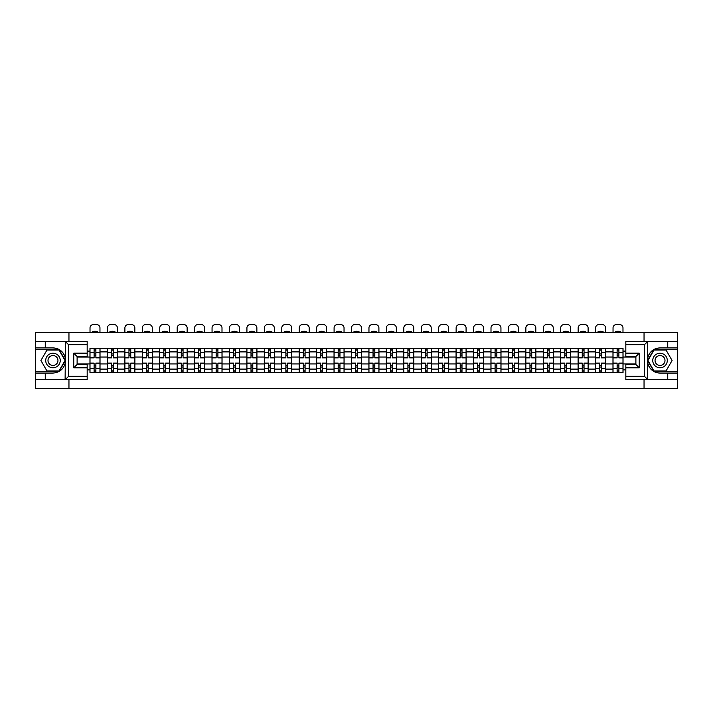 <?xml version="1.0" encoding="UTF-8"?>
<svg xmlns="http://www.w3.org/2000/svg" width="713" height="713" viewBox="0 0 713 713"><rect width="100%" height="100%" fill="white"/><g stroke="black" fill="none" stroke-linecap="round" stroke-linejoin="round"><path stroke-width="1.07" d="M87.173 344.682L68.564 344.682L65.106 341.331L87.173 341.331L87.173 356.527L77.111 356.527L77.111 364.459L87.173 364.459L87.173 379.664L65.106 379.664L65.311 358.06C63.573 351.785 59.464 348.407 52.976 347.926A12.576 12.576 0 0 1 65.311 362.926C63.573 369.2 59.464 372.578 52.976 373.068L35.65 373.068L35.65 388.433L677.35 388.433L677.35 349.709L653.803 349.709L647.573 360.493L653.803 371.277L677.35 371.277M660.024 347.926C653.536 348.407 649.427 351.785 647.689 358.06L647.689 362.926C649.427 369.2 653.536 372.578 660.024 373.068A12.576 12.576 0 0 1 647.457 360.493A12.576 12.576 0 0 1 660.024 347.926L677.35 347.926L677.35 332.552L35.65 332.552L35.65 371.277L59.197 371.277L65.427 360.493L59.197 349.709L35.65 349.709M107.396 372.507L107.396 351.892L100.025 351.892L100.025 372.507M100.025 351.892L100.025 348.479M107.396 351.892L107.396 348.479M117.458 348.479L117.458 372.507M124.828 372.507L124.828 348.479M134.891 348.479L134.891 372.507M142.261 372.507L142.261 348.479M152.324 348.479L152.324 372.507M159.694 372.507L159.694 348.479M169.756 348.479L169.756 372.507M177.136 372.507L177.136 348.479M187.189 348.479L187.189 372.507M194.569 372.507L194.569 348.479M204.622 348.479L204.622 372.507M212.002 372.507L212.002 348.479M222.055 348.479L222.055 372.507M229.434 372.507L229.434 348.479M239.488 348.479L239.488 372.507M246.867 372.507L246.867 348.479M256.93 348.479L256.93 372.507M264.3 372.507L264.3 348.479M274.362 348.479L274.362 372.507M281.733 372.507L281.733 348.479M291.795 348.479L291.795 372.507M299.166 372.507L299.166 348.479M309.228 348.479L309.228 372.507M316.608 372.507L316.608 348.479M326.661 348.479L326.661 372.507M334.041 372.507L334.041 348.479M344.094 348.479L344.094 372.507M351.473 372.507L351.473 348.479M361.527 348.479L361.527 372.507M368.906 372.507L368.906 348.479M378.959 348.479L378.959 372.507M386.339 372.507L386.339 348.479M396.392 348.479L396.392 372.507M403.772 372.507L403.772 348.479M413.834 348.479L413.834 372.507M421.205 372.507L421.205 348.479M431.267 348.479L431.267 372.507M438.638 372.507L438.638 348.479M448.7 348.479L448.7 372.507M456.07 372.507L456.07 348.479M466.133 348.479L466.133 372.507M473.512 372.507L473.512 348.479M483.566 348.479L483.566 372.507M490.945 372.507L490.945 348.479M500.998 348.479L500.998 372.507M508.378 372.507L508.378 348.479M518.431 348.479L518.431 372.507M525.811 372.507L525.811 348.479M535.864 348.479L535.864 372.507M543.244 372.507L543.244 348.479M553.306 348.479L553.306 372.507M560.676 372.507L560.676 348.479M570.739 348.479L570.739 372.507M578.109 372.507L578.109 348.479M588.172 348.479L588.172 372.507M595.542 372.507L595.542 348.479M605.604 348.479L605.604 372.507M612.975 372.507L612.975 348.479M612.975 363.96L605.604 363.96M595.542 363.96L588.172 363.96M578.109 363.96L570.739 363.96M560.676 363.96L553.306 363.96M543.244 363.96L535.864 363.96M525.811 363.96L518.431 363.96M508.378 363.96L500.998 363.96M490.945 363.96L483.566 363.96M473.512 363.96L466.133 363.96M456.07 363.96L448.7 363.96M438.638 363.96L431.267 363.96M421.205 363.96L413.834 363.96M403.772 363.96L396.392 363.96M386.339 363.96L378.959 363.96M368.906 363.96L361.527 363.96M351.473 363.96L344.094 363.96M334.041 363.96L326.661 363.96M316.608 363.96L309.228 363.96M299.166 363.96L291.795 363.96M281.733 363.96L274.362 363.96M264.3 363.96L256.93 363.96M246.867 363.96L239.488 363.96M229.434 363.96L222.055 363.96M212.002 363.96L204.622 363.96M194.569 363.96L187.189 363.96M177.136 363.96L169.756 363.96M159.694 363.96L152.324 363.96M142.261 363.96L134.891 363.96M124.828 363.96L117.458 363.96M107.396 363.96L100.025 363.96M612.975 357.035L605.604 357.035M595.542 357.035L588.172 357.035M578.109 357.035L570.739 357.035M560.676 357.035L553.306 357.035M543.244 357.035L535.864 357.035M525.811 357.035L518.431 357.035M508.378 357.035L500.998 357.035M490.945 357.035L483.566 357.035M473.512 357.035L466.133 357.035M456.07 357.035L448.7 357.035M438.638 357.035L431.267 357.035M421.205 357.035L413.834 357.035M403.772 357.035L396.392 357.035M386.339 357.035L378.959 357.035M368.906 357.035L361.527 357.035M351.473 357.035L344.094 357.035M334.041 357.035L326.661 357.035M316.608 357.035L309.228 357.035M299.166 357.035L291.795 357.035M281.733 357.035L274.362 357.035M264.3 357.035L256.93 357.035M246.867 357.035L239.488 357.035M229.434 357.035L222.055 357.035M212.002 357.035L204.622 357.035M194.569 357.035L187.189 357.035M177.136 357.035L169.756 357.035M159.694 357.035L152.324 357.035M142.261 357.035L134.891 357.035M124.828 357.035L117.458 357.035M107.396 357.035L100.025 357.035M77.111 363.96L89.963 363.96L89.963 357.035L77.111 357.035M87.173 351.108L89.963 351.108L89.963 357.035M623.037 357.035L623.037 363.96L635.889 363.96L635.889 357.035L623.037 357.035L623.037 348.479L89.963 348.479L89.963 351.108M623.037 351.108L625.827 351.108M625.827 369.887L623.037 369.887L623.037 363.96M89.963 363.96L89.963 372.507L623.037 372.507L623.037 369.887M89.963 369.887L87.173 369.887M644.044 388.433L644.044 379.664M644.044 341.331L644.044 332.552M68.956 388.433L68.956 379.664M68.956 341.331L68.956 332.552M95.89 370.831L94.098 370.831M94.098 350.154L95.89 350.154M113.322 370.831L111.531 370.831M111.531 350.154L113.322 350.154M130.755 370.831L128.964 370.831M128.964 350.154L130.755 350.154M148.188 370.831L146.397 370.831M146.397 350.154L148.188 350.154M165.621 370.831L163.83 370.831M163.83 350.154L165.621 350.154M183.054 370.831L181.271 370.831M181.271 350.154L183.054 350.154M200.487 370.831L198.704 370.831M198.704 350.154L200.487 350.154M217.92 370.831L216.137 370.831M216.137 350.154L217.92 350.154M235.361 370.831L233.57 370.831M233.57 350.154L235.361 350.154M252.794 370.831L251.003 370.831M251.003 350.154L252.794 350.154M270.227 370.831L268.436 370.831M268.436 350.154L270.227 350.154M287.66 370.831L285.868 370.831M285.868 350.154L287.66 350.154M305.093 370.831L303.301 370.831M303.301 350.154L305.093 350.154M322.526 370.831L320.734 370.831M320.734 350.154L322.526 350.154M339.958 370.831L338.176 370.831M338.176 350.154L339.958 350.154M357.391 370.831L355.609 370.831M355.609 350.154L357.391 350.154M374.824 370.831L373.042 370.831M373.042 350.154L374.824 350.154M392.266 370.831L390.474 370.831M390.474 350.154L392.266 350.154M409.699 370.831L407.907 370.831M407.907 350.154L409.699 350.154M427.132 370.831L425.34 370.831M425.34 350.154L427.132 350.154M444.564 370.831L442.773 370.831M442.773 350.154L444.564 350.154M461.997 370.831L460.206 370.831M460.206 350.154L461.997 350.154M479.43 370.831L477.639 370.831M477.639 350.154L479.43 350.154M496.863 370.831L495.08 370.831M495.08 350.154L496.863 350.154M514.296 370.831L512.513 370.831M512.513 350.154L514.296 350.154M531.729 370.831L529.946 370.831M529.946 350.154L531.729 350.154M549.17 370.831L547.379 370.831M547.379 350.154L549.17 350.154M566.603 370.831L564.812 370.831M564.812 350.154L566.603 350.154M584.036 370.831L582.245 370.831M582.245 350.154L584.036 350.154M601.469 370.831L599.678 370.831M599.678 350.154L601.469 350.154M618.902 370.831L617.11 370.831M617.11 350.154L618.902 350.154M99.963 372.507L99.963 357.873L95.89 357.873L95.89 348.479M94.098 348.479L94.098 357.873L90.016 357.873L90.016 348.479M99.963 357.873L99.963 348.479M90.016 372.507L90.016 363.122L94.098 363.122L94.098 372.507M95.89 372.507L95.89 363.122L99.963 363.122M94.098 355.413L95.89 355.413M90.016 363.122L90.016 357.873M95.89 365.582L94.098 365.582M95.89 371.054L94.098 371.054M94.098 367.035L95.89 367.035M95.89 353.96L94.098 353.96M94.098 349.931L95.89 349.931M99.963 332.552L99.963 327.918A3.351 3.351 0 0 0 96.612 324.567L93.367 324.567A3.351 3.351 0 0 0 90.016 327.918L90.016 332.552M92.423 332.552L92.423 331.768A6.925 6.925 0 0 1 97.565 331.768L97.565 332.552M45.258 373.068L45.258 379.664L35.65 379.664M65.106 379.664L45.258 379.664M35.65 373.068L35.65 371.277M65.106 341.331L45.258 341.331L45.258 347.926L35.65 347.926M45.258 341.331L35.65 341.331M52.976 347.926L45.258 347.926M77.111 356.527L73.76 353.176L87.173 353.176M87.173 367.819L73.76 367.819L77.111 364.459M65.311 379.566L68.564 376.312L87.173 376.312M647.894 341.331L644.436 344.682L625.827 344.682L625.827 341.331L677.35 341.331M667.742 347.926L667.742 341.331M625.827 376.312L644.436 376.312L647.894 379.664L625.827 379.664L625.827 364.459L635.889 364.459L635.889 356.527L625.827 356.527L625.827 344.682M677.35 347.926L677.35 349.709M647.894 379.664L667.742 379.664L667.742 373.068L677.35 373.068M667.742 379.664L677.35 379.664M660.024 373.068L667.742 373.068M635.889 364.459L639.24 367.819L625.827 367.819M625.827 353.176L639.24 353.176L635.889 356.527M45.712 360.493A7.264 7.264 0 0 0 52.976 367.756A7.264 7.264 0 0 0 60.24 360.493A7.264 7.264 0 0 0 52.976 353.229A7.264 7.264 0 0 0 45.712 360.493M48.003 360.493A4.973 4.973 0 0 0 52.976 365.466A4.973 4.973 0 0 0 57.949 360.493A4.973 4.973 0 0 0 52.976 355.52A4.973 4.973 0 0 0 48.003 360.493M59.001 350.047L65.035 360.493L59.001 370.947L46.942 370.947L40.908 360.493L46.942 350.047L59.001 350.047M652.76 360.493A7.264 7.264 0 0 0 660.024 367.756A7.264 7.264 0 0 0 667.288 360.493A7.264 7.264 0 0 0 660.024 353.229A7.264 7.264 0 0 0 652.76 360.493M655.051 360.493A4.973 4.973 0 0 0 660.024 365.466A4.973 4.973 0 0 0 664.997 360.493A4.973 4.973 0 0 0 660.024 355.52A4.973 4.973 0 0 0 655.051 360.493M666.058 350.047L672.092 360.493L666.058 370.947L653.999 370.947L647.965 360.493L653.999 350.047L666.058 350.047M117.395 372.507L117.395 357.873L113.322 357.873L113.322 348.479M111.531 348.479L111.531 357.873L107.449 357.873L107.449 348.479M117.395 357.873L117.395 348.479M107.449 372.507L107.449 363.122L111.531 363.122L111.531 372.507M113.322 372.507L113.322 363.122L117.395 363.122M111.531 355.413L113.322 355.413M107.449 363.122L107.449 357.873M113.322 365.582L111.531 365.582M113.322 371.054L111.531 371.054M111.531 367.035L113.322 367.035M113.322 353.96L111.531 353.96M111.531 349.931L113.322 349.931M117.395 332.552L117.395 327.918A3.351 3.351 0 0 0 114.044 324.567L110.809 324.567A3.351 3.351 0 0 0 107.449 327.918L107.449 332.552M109.855 332.552L109.855 331.768A6.925 6.925 0 0 1 114.998 331.768L114.998 332.552M134.837 372.507L134.837 357.873L130.755 357.873L130.755 348.479M128.964 348.479L128.964 357.873L124.891 357.873L124.891 348.479M134.837 357.873L134.837 348.479M124.891 372.507L124.891 363.122L128.964 363.122L128.964 372.507M130.755 372.507L130.755 363.122L134.837 363.122M128.964 355.413L130.755 355.413M124.891 363.122L124.891 357.873M130.755 365.582L128.964 365.582M130.755 371.054L128.964 371.054M128.964 367.035L130.755 367.035M130.755 353.96L128.964 353.96M128.964 349.931L130.755 349.931M134.837 332.552L134.837 327.918A3.351 3.351 0 0 0 131.477 324.567L128.242 324.567A3.351 3.351 0 0 0 124.891 327.918L124.891 332.552M127.288 332.552L127.288 331.768A6.925 6.925 0 0 1 132.431 331.768L132.431 332.552M152.27 372.507L152.27 357.873L148.188 357.873L148.188 348.479M146.397 348.479L146.397 357.873L142.324 357.873L142.324 348.479M152.27 357.873L152.27 348.479M142.324 372.507L142.324 363.122L146.397 363.122L146.397 372.507M148.188 372.507L148.188 363.122L152.27 363.122M146.397 355.413L148.188 355.413M142.324 363.122L142.324 357.873M148.188 365.582L146.397 365.582M148.188 371.054L146.397 371.054M146.397 367.035L148.188 367.035M148.188 353.96L146.397 353.96M146.397 349.931L148.188 349.931M152.27 332.552L152.27 327.918A3.351 3.351 0 0 0 148.91 324.567L145.675 324.567A3.351 3.351 0 0 0 142.324 327.918L142.324 332.552M144.721 332.552L144.721 331.768A6.925 6.925 0 0 1 149.864 331.768L149.864 332.552M169.703 372.507L169.703 357.873L165.621 357.873L165.621 348.479M163.83 348.479L163.83 357.873L159.757 357.873L159.757 348.479M169.703 357.873L169.703 348.479M159.757 372.507L159.757 363.122L163.83 363.122L163.83 372.507M165.621 372.507L165.621 363.122L169.703 363.122M163.83 355.413L165.621 355.413M159.757 363.122L159.757 357.873M165.621 365.582L163.83 365.582M165.621 371.054L163.83 371.054M163.83 367.035L165.621 367.035M165.621 353.96L163.83 353.96M163.83 349.931L165.621 349.931M169.703 332.552L169.703 327.918A3.351 3.351 0 0 0 166.352 324.567L163.108 324.567A3.351 3.351 0 0 0 159.757 327.918L159.757 332.552M162.154 332.552L162.154 331.768A6.925 6.925 0 0 1 167.297 331.768L167.297 332.552M187.136 372.507L187.136 357.873L183.054 357.873L183.054 348.479M181.271 348.479L181.271 357.873L177.189 357.873L177.189 348.479M187.136 357.873L187.136 348.479M177.189 372.507L177.189 363.122L181.271 363.122L181.271 372.507M183.054 372.507L183.054 363.122L187.136 363.122M181.271 355.413L183.054 355.413M177.189 363.122L177.189 357.873M183.054 365.582L181.271 365.582M183.054 371.054L181.271 371.054M181.271 367.035L183.054 367.035M183.054 353.96L181.271 353.96M181.271 349.931L183.054 349.931M187.136 332.552L187.136 327.918A3.351 3.351 0 0 0 183.785 324.567L180.541 324.567A3.351 3.351 0 0 0 177.189 327.918L177.189 332.552M179.587 332.552L179.587 331.768A6.925 6.925 0 0 1 184.729 331.768L184.729 332.552M204.569 372.507L204.569 357.873L200.487 357.873L200.487 348.479M198.704 348.479L198.704 357.873L194.622 357.873L194.622 348.479M204.569 357.873L204.569 348.479M194.622 372.507L194.622 363.122L198.704 363.122L198.704 372.507M200.487 372.507L200.487 363.122L204.569 363.122M198.704 355.413L200.487 355.413M194.622 363.122L194.622 357.873M200.487 365.582L198.704 365.582M200.487 371.054L198.704 371.054M198.704 367.035L200.487 367.035M200.487 353.96L198.704 353.96M198.704 349.931L200.487 349.931M204.569 332.552L204.569 327.918A3.351 3.351 0 0 0 201.218 324.567L197.973 324.567A3.351 3.351 0 0 0 194.622 327.918L194.622 332.552M197.029 332.552L197.029 331.768A6.925 6.925 0 0 1 202.162 331.768L202.162 332.552M222.001 372.507L222.001 357.873L217.92 357.873L217.92 348.479M216.137 348.479L216.137 357.873L212.055 357.873L212.055 348.479M222.001 357.873L222.001 348.479M212.055 372.507L212.055 363.122L216.137 363.122L216.137 372.507M217.92 372.507L217.92 363.122L222.001 363.122M216.137 355.413L217.92 355.413M212.055 363.122L212.055 357.873M217.92 365.582L216.137 365.582M217.92 371.054L216.137 371.054M216.137 367.035L217.92 367.035M217.92 353.96L216.137 353.96M216.137 349.931L217.92 349.931M222.001 332.552L222.001 327.918A3.351 3.351 0 0 0 218.65 324.567L215.406 324.567A3.351 3.351 0 0 0 212.055 327.918L212.055 332.552M214.461 332.552L214.461 331.768A6.925 6.925 0 0 1 219.595 331.768L219.595 332.552M239.434 372.507L239.434 357.873L235.361 357.873L235.361 348.479M233.57 348.479L233.57 357.873L229.488 357.873L229.488 348.479M239.434 357.873L239.434 348.479M229.488 372.507L229.488 363.122L233.57 363.122L233.57 372.507M235.361 372.507L235.361 363.122L239.434 363.122M233.57 355.413L235.361 355.413M229.488 363.122L229.488 357.873M235.361 365.582L233.57 365.582M235.361 371.054L233.57 371.054M233.57 367.035L235.361 367.035M235.361 353.96L233.57 353.96M233.57 349.931L235.361 349.931M239.434 332.552L239.434 327.918A3.351 3.351 0 0 0 236.083 324.567L232.839 324.567A3.351 3.351 0 0 0 229.488 327.918L229.488 332.552M231.894 332.552L231.894 331.768A6.925 6.925 0 0 1 237.037 331.768L237.037 332.552M256.867 372.507L256.867 357.873L252.794 357.873L252.794 348.479M251.003 348.479L251.003 357.873L246.921 357.873L246.921 348.479M256.867 357.873L256.867 348.479M246.921 372.507L246.921 363.122L251.003 363.122L251.003 372.507M252.794 372.507L252.794 363.122L256.867 363.122M251.003 355.413L252.794 355.413M246.921 363.122L246.921 357.873M252.794 365.582L251.003 365.582M252.794 371.054L251.003 371.054M251.003 367.035L252.794 367.035M252.794 353.96L251.003 353.96M251.003 349.931L252.794 349.931M256.867 332.552L256.867 327.918A3.351 3.351 0 0 0 253.516 324.567L250.281 324.567A3.351 3.351 0 0 0 246.921 327.918L246.921 332.552M249.327 332.552L249.327 331.768A6.925 6.925 0 0 1 254.47 331.768L254.47 332.552M274.3 372.507L274.3 357.873L270.227 357.873L270.227 348.479M268.436 348.479L268.436 357.873L264.354 357.873L264.354 348.479M274.3 357.873L274.3 348.479M264.354 372.507L264.354 363.122L268.436 363.122L268.436 372.507M270.227 372.507L270.227 363.122L274.3 363.122M268.436 355.413L270.227 355.413M264.354 363.122L264.354 357.873M270.227 365.582L268.436 365.582M270.227 371.054L268.436 371.054M268.436 367.035L270.227 367.035M270.227 353.96L268.436 353.96M268.436 349.931L270.227 349.931M274.3 332.552L274.3 327.918A3.351 3.351 0 0 0 270.949 324.567L267.714 324.567A3.351 3.351 0 0 0 264.354 327.918L264.354 332.552M266.76 332.552L266.76 331.768A6.925 6.925 0 0 1 271.903 331.768L271.903 332.552M291.742 372.507L291.742 357.873L287.66 357.873L287.66 348.479M285.868 348.479L285.868 357.873L281.795 357.873L281.795 348.479M291.742 357.873L291.742 348.479M281.795 372.507L281.795 363.122L285.868 363.122L285.868 372.507M287.66 372.507L287.66 363.122L291.742 363.122M285.868 355.413L287.66 355.413M281.795 363.122L281.795 357.873M287.66 365.582L285.868 365.582M287.66 371.054L285.868 371.054M285.868 367.035L287.66 367.035M287.66 353.96L285.868 353.96M285.868 349.931L287.66 349.931M291.742 332.552L291.742 327.918A3.351 3.351 0 0 0 288.382 324.567L285.147 324.567A3.351 3.351 0 0 0 281.795 327.918L281.795 332.552M284.193 332.552L284.193 331.768A6.925 6.925 0 0 1 289.335 331.768L289.335 332.552M309.175 372.507L309.175 357.873L305.093 357.873L305.093 348.479M303.301 348.479L303.301 357.873L299.228 357.873L299.228 348.479M309.175 357.873L309.175 348.479M299.228 372.507L299.228 363.122L303.301 363.122L303.301 372.507M305.093 372.507L305.093 363.122L309.175 363.122M303.301 355.413L305.093 355.413M299.228 363.122L299.228 357.873M305.093 365.582L303.301 365.582M305.093 371.054L303.301 371.054M303.301 367.035L305.093 367.035M305.093 353.96L303.301 353.96M303.301 349.931L305.093 349.931M309.175 332.552L309.175 327.918A3.351 3.351 0 0 0 305.815 324.567L302.579 324.567A3.351 3.351 0 0 0 299.228 327.918L299.228 332.552M301.626 332.552L301.626 331.768A6.925 6.925 0 0 1 306.768 331.768L306.768 332.552M326.607 372.507L326.607 357.873L322.526 357.873L322.526 348.479M320.734 348.479L320.734 357.873L316.661 357.873L316.661 348.479M326.607 357.873L326.607 348.479M316.661 372.507L316.661 363.122L320.734 363.122L320.734 372.507M322.526 372.507L322.526 363.122L326.607 363.122M320.734 355.413L322.526 355.413M316.661 363.122L316.661 357.873M322.526 365.582L320.734 365.582M322.526 371.054L320.734 371.054M320.734 367.035L322.526 367.035M322.526 353.96L320.734 353.96M320.734 349.931L322.526 349.931M326.607 332.552L326.607 327.918A3.351 3.351 0 0 0 323.256 324.567L320.012 324.567A3.351 3.351 0 0 0 316.661 327.918L316.661 332.552M319.059 332.552L319.059 331.768A6.925 6.925 0 0 1 324.201 331.768L324.201 332.552M344.04 372.507L344.04 357.873L339.958 357.873L339.958 348.479M338.176 348.479L338.176 357.873L334.094 357.873L334.094 348.479M344.04 357.873L344.04 348.479M334.094 372.507L334.094 363.122L338.176 363.122L338.176 372.507M339.958 372.507L339.958 363.122L344.04 363.122M338.176 355.413L339.958 355.413M334.094 363.122L334.094 357.873M339.958 365.582L338.176 365.582M339.958 371.054L338.176 371.054M338.176 367.035L339.958 367.035M339.958 353.96L338.176 353.96M338.176 349.931L339.958 349.931M344.04 332.552L344.04 327.918A3.351 3.351 0 0 0 340.689 324.567L337.445 324.567A3.351 3.351 0 0 0 334.094 327.918L334.094 332.552M336.491 332.552L336.491 331.768A6.925 6.925 0 0 1 341.634 331.768L341.634 332.552M361.473 372.507L361.473 357.873L357.391 357.873L357.391 348.479M355.609 348.479L355.609 357.873L351.527 357.873L351.527 348.479M361.473 357.873L361.473 348.479M351.527 372.507L351.527 363.122L355.609 363.122L355.609 372.507M357.391 372.507L357.391 363.122L361.473 363.122M355.609 355.413L357.391 355.413M351.527 363.122L351.527 357.873M357.391 365.582L355.609 365.582M357.391 371.054L355.609 371.054M355.609 367.035L357.391 367.035M357.391 353.96L355.609 353.96M355.609 349.931L357.391 349.931M361.473 332.552L361.473 327.918A3.351 3.351 0 0 0 358.122 324.567L354.878 324.567A3.351 3.351 0 0 0 351.527 327.918L351.527 332.552M353.933 332.552L353.933 331.768A6.925 6.925 0 0 1 359.067 331.768L359.067 332.552M378.906 372.507L378.906 357.873L374.824 357.873L374.824 348.479M373.042 348.479L373.042 357.873L368.96 357.873L368.96 348.479M378.906 357.873L378.906 348.479M368.96 372.507L368.96 363.122L373.042 363.122L373.042 372.507M374.824 372.507L374.824 363.122L378.906 363.122M373.042 355.413L374.824 355.413M368.96 363.122L368.96 357.873M374.824 365.582L373.042 365.582M374.824 371.054L373.042 371.054M373.042 367.035L374.824 367.035M374.824 353.96L373.042 353.96M373.042 349.931L374.824 349.931M378.906 332.552L378.906 327.918A3.351 3.351 0 0 0 375.555 324.567L372.311 324.567A3.351 3.351 0 0 0 368.96 327.918L368.96 332.552M371.366 332.552L371.366 331.768A6.925 6.925 0 0 1 376.509 331.768L376.509 332.552M396.339 372.507L396.339 357.873L392.266 357.873L392.266 348.479M390.474 348.479L390.474 357.873L386.393 357.873L386.393 348.479M396.339 357.873L396.339 348.479M386.393 372.507L386.393 363.122L390.474 363.122L390.474 372.507M392.266 372.507L392.266 363.122L396.339 363.122M390.474 355.413L392.266 355.413M386.393 363.122L386.393 357.873M392.266 365.582L390.474 365.582M392.266 371.054L390.474 371.054M390.474 367.035L392.266 367.035M392.266 353.96L390.474 353.96M390.474 349.931L392.266 349.931M396.339 332.552L396.339 327.918A3.351 3.351 0 0 0 392.988 324.567L389.744 324.567A3.351 3.351 0 0 0 386.393 327.918L386.393 332.552M388.799 332.552L388.799 331.768A6.925 6.925 0 0 1 393.941 331.768L393.941 332.552M413.772 372.507L413.772 357.873L409.699 357.873L409.699 348.479M407.907 348.479L407.907 357.873L403.825 357.873L403.825 348.479M413.772 357.873L413.772 348.479M403.825 372.507L403.825 363.122L407.907 363.122L407.907 372.507M409.699 372.507L409.699 363.122L413.772 363.122M407.907 355.413L409.699 355.413M403.825 363.122L403.825 357.873M409.699 365.582L407.907 365.582M409.699 371.054L407.907 371.054M407.907 367.035L409.699 367.035M409.699 353.96L407.907 353.96M407.907 349.931L409.699 349.931M413.772 332.552L413.772 327.918A3.351 3.351 0 0 0 410.421 324.567L407.185 324.567A3.351 3.351 0 0 0 403.825 327.918L403.825 332.552M406.232 332.552L406.232 331.768A6.925 6.925 0 0 1 411.374 331.768L411.374 332.552M431.205 372.507L431.205 357.873L427.132 357.873L427.132 348.479M425.34 348.479L425.34 357.873L421.258 357.873L421.258 348.479M431.205 357.873L431.205 348.479M421.258 372.507L421.258 363.122L425.34 363.122L425.34 372.507M427.132 372.507L427.132 363.122L431.205 363.122M425.34 355.413L427.132 355.413M421.258 363.122L421.258 357.873M427.132 365.582L425.34 365.582M427.132 371.054L425.34 371.054M425.34 367.035L427.132 367.035M427.132 353.96L425.34 353.96M425.34 349.931L427.132 349.931M431.205 332.552L431.205 327.918A3.351 3.351 0 0 0 427.853 324.567L424.618 324.567A3.351 3.351 0 0 0 421.258 327.918L421.258 332.552M423.665 332.552L423.665 331.768A6.925 6.925 0 0 1 428.807 331.768L428.807 332.552M448.646 372.507L448.646 357.873L444.564 357.873L444.564 348.479M442.773 348.479L442.773 357.873L438.7 357.873L438.7 348.479M448.646 357.873L448.646 348.479M438.7 372.507L438.7 363.122L442.773 363.122L442.773 372.507M444.564 372.507L444.564 363.122L448.646 363.122M442.773 355.413L444.564 355.413M438.7 363.122L438.7 357.873M444.564 365.582L442.773 365.582M444.564 371.054L442.773 371.054M442.773 367.035L444.564 367.035M444.564 353.96L442.773 353.96M442.773 349.931L444.564 349.931M448.646 332.552L448.646 327.918A3.351 3.351 0 0 0 445.286 324.567L442.051 324.567A3.351 3.351 0 0 0 438.7 327.918L438.7 332.552M441.097 332.552L441.097 331.768A6.925 6.925 0 0 1 446.24 331.768L446.24 332.552M466.079 372.507L466.079 357.873L461.997 357.873L461.997 348.479M460.206 348.479L460.206 357.873L456.133 357.873L456.133 348.479M466.079 357.873L466.079 348.479M456.133 372.507L456.133 363.122L460.206 363.122L460.206 372.507M461.997 372.507L461.997 363.122L466.079 363.122M460.206 355.413L461.997 355.413M456.133 363.122L456.133 357.873M461.997 365.582L460.206 365.582M461.997 371.054L460.206 371.054M460.206 367.035L461.997 367.035M461.997 353.96L460.206 353.96M460.206 349.931L461.997 349.931M466.079 332.552L466.079 327.918A3.351 3.351 0 0 0 462.719 324.567L459.484 324.567A3.351 3.351 0 0 0 456.133 327.918L456.133 332.552M458.53 332.552L458.53 331.768A6.925 6.925 0 0 1 463.673 331.768L463.673 332.552M483.512 372.507L483.512 357.873L479.43 357.873L479.43 348.479M477.639 348.479L477.639 357.873L473.566 357.873L473.566 348.479M483.512 357.873L483.512 348.479M473.566 372.507L473.566 363.122L477.639 363.122L477.639 372.507M479.43 372.507L479.43 363.122L483.512 363.122M477.639 355.413L479.43 355.413M473.566 363.122L473.566 357.873M479.43 365.582L477.639 365.582M479.43 371.054L477.639 371.054M477.639 367.035L479.43 367.035M479.43 353.96L477.639 353.96M477.639 349.931L479.43 349.931M483.512 332.552L483.512 327.918A3.351 3.351 0 0 0 480.161 324.567L476.917 324.567A3.351 3.351 0 0 0 473.566 327.918L473.566 332.552M475.963 332.552L475.963 331.768A6.925 6.925 0 0 1 481.106 331.768L481.106 332.552M500.945 372.507L500.945 357.873L496.863 357.873L496.863 348.479M495.08 348.479L495.08 357.873L490.999 357.873L490.999 348.479M500.945 357.873L500.945 348.479M490.999 372.507L490.999 363.122L495.08 363.122L495.08 372.507M496.863 372.507L496.863 363.122L500.945 363.122M495.08 355.413L496.863 355.413M490.999 363.122L490.999 357.873M496.863 365.582L495.08 365.582M496.863 371.054L495.08 371.054M495.08 367.035L496.863 367.035M496.863 353.96L495.08 353.96M495.08 349.931L496.863 349.931M500.945 332.552L500.945 327.918A3.351 3.351 0 0 0 497.594 324.567L494.35 324.567A3.351 3.351 0 0 0 490.999 327.918L490.999 332.552M493.405 332.552L493.405 331.768A6.925 6.925 0 0 1 498.539 331.768L498.539 332.552M518.378 372.507L518.378 357.873L514.296 357.873L514.296 348.479M512.513 348.479L512.513 357.873L508.431 357.873L508.431 348.479M518.378 357.873L518.378 348.479M508.431 372.507L508.431 363.122L512.513 363.122L512.513 372.507M514.296 372.507L514.296 363.122L518.378 363.122M512.513 355.413L514.296 355.413M508.431 363.122L508.431 357.873M514.296 365.582L512.513 365.582M514.296 371.054L512.513 371.054M512.513 367.035L514.296 367.035M514.296 353.96L512.513 353.96M512.513 349.931L514.296 349.931M518.378 332.552L518.378 327.918A3.351 3.351 0 0 0 515.027 324.567L511.782 324.567A3.351 3.351 0 0 0 508.431 327.918L508.431 332.552M510.838 332.552L510.838 331.768A6.925 6.925 0 0 1 515.971 331.768L515.971 332.552M535.811 372.507L535.811 357.873L531.729 357.873L531.729 348.479M529.946 348.479L529.946 357.873L525.864 357.873L525.864 348.479M535.811 357.873L535.811 348.479M525.864 372.507L525.864 363.122L529.946 363.122L529.946 372.507M531.729 372.507L531.729 363.122L535.811 363.122M529.946 355.413L531.729 355.413M525.864 363.122L525.864 357.873M531.729 365.582L529.946 365.582M531.729 371.054L529.946 371.054M529.946 367.035L531.729 367.035M531.729 353.96L529.946 353.96M529.946 349.931L531.729 349.931M535.811 332.552L535.811 327.918A3.351 3.351 0 0 0 532.459 324.567L529.215 324.567A3.351 3.351 0 0 0 525.864 327.918L525.864 332.552M528.271 332.552L528.271 331.768A6.925 6.925 0 0 1 533.413 331.768L533.413 332.552M553.243 372.507L553.243 357.873L549.17 357.873L549.17 348.479M547.379 348.479L547.379 357.873L543.297 357.873L543.297 348.479M553.243 357.873L553.243 348.479M543.297 372.507L543.297 363.122L547.379 363.122L547.379 372.507M549.17 372.507L549.17 363.122L553.243 363.122M547.379 355.413L549.17 355.413M543.297 363.122L543.297 357.873M549.17 365.582L547.379 365.582M549.17 371.054L547.379 371.054M547.379 367.035L549.17 367.035M549.17 353.96L547.379 353.96M547.379 349.931L549.17 349.931M553.243 332.552L553.243 327.918A3.351 3.351 0 0 0 549.892 324.567L546.648 324.567A3.351 3.351 0 0 0 543.297 327.918L543.297 332.552M545.703 332.552L545.703 331.768A6.925 6.925 0 0 1 550.846 331.768L550.846 332.552M570.676 372.507L570.676 357.873L566.603 357.873L566.603 348.479M564.812 348.479L564.812 357.873L560.73 357.873L560.73 348.479M570.676 357.873L570.676 348.479M560.73 372.507L560.73 363.122L564.812 363.122L564.812 372.507M566.603 372.507L566.603 363.122L570.676 363.122M564.812 355.413L566.603 355.413M560.73 363.122L560.73 357.873M566.603 365.582L564.812 365.582M566.603 371.054L564.812 371.054M564.812 367.035L566.603 367.035M566.603 353.96L564.812 353.96M564.812 349.931L566.603 349.931M570.676 332.552L570.676 327.918A3.351 3.351 0 0 0 567.325 324.567L564.09 324.567A3.351 3.351 0 0 0 560.73 327.918L560.73 332.552M563.136 332.552L563.136 331.768A6.925 6.925 0 0 1 568.279 331.768L568.279 332.552M588.109 372.507L588.109 357.873L584.036 357.873L584.036 348.479M582.245 348.479L582.245 357.873L578.163 357.873L578.163 348.479M588.109 357.873L588.109 348.479M578.163 372.507L578.163 363.122L582.245 363.122L582.245 372.507M584.036 372.507L584.036 363.122L588.109 363.122M582.245 355.413L584.036 355.413M578.163 363.122L578.163 357.873M584.036 365.582L582.245 365.582M584.036 371.054L582.245 371.054M582.245 367.035L584.036 367.035M584.036 353.96L582.245 353.96M582.245 349.931L584.036 349.931M588.109 332.552L588.109 327.918A3.351 3.351 0 0 0 584.758 324.567L581.523 324.567A3.351 3.351 0 0 0 578.163 327.918L578.163 332.552M580.569 332.552L580.569 331.768A6.925 6.925 0 0 1 585.712 331.768L585.712 332.552M605.551 372.507L605.551 357.873L601.469 357.873L601.469 348.479M599.678 348.479L599.678 357.873L595.605 357.873L595.605 348.479M605.551 357.873L605.551 348.479M595.605 372.507L595.605 363.122L599.678 363.122L599.678 372.507M601.469 372.507L601.469 363.122L605.551 363.122M599.678 355.413L601.469 355.413M595.605 363.122L595.605 357.873M601.469 365.582L599.678 365.582M601.469 371.054L599.678 371.054M599.678 367.035L601.469 367.035M601.469 353.96L599.678 353.96M599.678 349.931L601.469 349.931M605.551 332.552L605.551 327.918A3.351 3.351 0 0 0 602.191 324.567L598.956 324.567A3.351 3.351 0 0 0 595.605 327.918L595.605 332.552M598.002 332.552L598.002 331.768A6.925 6.925 0 0 1 603.145 331.768L603.145 332.552M622.984 372.507L622.984 357.873L618.902 357.873L618.902 348.479M617.11 348.479L617.11 357.873L613.037 357.873L613.037 348.479M622.984 357.873L622.984 348.479M613.037 372.507L613.037 363.122L617.11 363.122L617.11 372.507M618.902 372.507L618.902 363.122L622.984 363.122M617.11 355.413L618.902 355.413M613.037 363.122L613.037 357.873M618.902 365.582L617.11 365.582M618.902 371.054L617.11 371.054M617.11 367.035L618.902 367.035M618.902 353.96L617.11 353.96M617.11 349.931L618.902 349.931M622.984 332.552L622.984 327.918A3.351 3.351 0 0 0 619.633 324.567L616.389 324.567A3.351 3.351 0 0 0 613.037 327.918L613.037 332.552M615.435 332.552L615.435 331.768A6.925 6.925 0 0 1 620.577 331.768L620.577 332.552M595.542 351.892L588.172 351.892M578.109 351.892L570.739 351.892M560.676 351.892L553.306 351.892M543.244 351.892L535.864 351.892M525.811 351.892L518.431 351.892M508.378 351.892L500.998 351.892M490.945 351.892L483.566 351.892M473.512 351.892L466.133 351.892M456.07 351.892L448.7 351.892M438.638 351.892L431.267 351.892M421.205 351.892L413.834 351.892M403.772 351.892L396.392 351.892M386.339 351.892L378.959 351.892M368.906 351.892L361.527 351.892M351.473 351.892L344.094 351.892M334.041 351.892L326.661 351.892M316.608 351.892L309.228 351.892M299.166 351.892L291.795 351.892M281.733 351.892L274.362 351.892M264.3 351.892L256.93 351.892M246.867 351.892L239.488 351.892M229.434 351.892L222.055 351.892M212.002 351.892L204.622 351.892M194.569 351.892L187.189 351.892M177.136 351.892L169.756 351.892M159.694 351.892L152.324 351.892M142.261 351.892L134.891 351.892M124.828 351.892L117.458 351.892M612.975 351.892L605.604 351.892M595.542 369.102L588.172 369.102M578.109 369.102L570.739 369.102M560.676 369.102L553.306 369.102M543.244 369.102L535.864 369.102M525.811 369.102L518.431 369.102M508.378 369.102L500.998 369.102M490.945 369.102L483.566 369.102M473.512 369.102L466.133 369.102M456.07 369.102L448.7 369.102M438.638 369.102L431.267 369.102M421.205 369.102L413.834 369.102M403.772 369.102L396.392 369.102M386.339 369.102L378.959 369.102M368.906 369.102L361.527 369.102M351.473 369.102L344.094 369.102M334.041 369.102L326.661 369.102M316.608 369.102L309.228 369.102M299.166 369.102L291.795 369.102M281.733 369.102L274.362 369.102M264.3 369.102L256.93 369.102M246.867 369.102L239.488 369.102M229.434 369.102L222.055 369.102M212.002 369.102L204.622 369.102M194.569 369.102L187.189 369.102M177.136 369.102L169.756 369.102M159.694 369.102L152.324 369.102M142.261 369.102L134.891 369.102M124.828 369.102L117.458 369.102M107.396 369.102L100.025 369.102M612.975 369.102L605.604 369.102M99.963 352.338L95.89 352.338M94.098 352.338L90.016 352.338M94.098 352.489L90.016 352.489M94.098 368.505L90.016 368.505M94.098 368.657L90.016 368.657M99.963 368.657L95.89 368.657M99.963 352.489L95.89 352.489M99.963 368.505L95.89 368.505M65.311 358.06L65.311 341.429M68.564 344.682L68.564 376.312M73.76 367.819L73.76 353.176M647.689 341.429L647.689 358.06M647.689 362.926L647.689 379.566M644.436 376.312L644.436 344.682M639.24 353.176L639.24 367.819M117.395 352.338L113.322 352.338M111.531 352.338L107.449 352.338M111.531 352.489L107.449 352.489M111.531 368.505L107.449 368.505M111.531 368.657L107.449 368.657M117.395 368.657L113.322 368.657M117.395 352.489L113.322 352.489M117.395 368.505L113.322 368.505M134.837 352.338L130.755 352.338M128.964 352.338L124.891 352.338M128.964 352.489L124.891 352.489M128.964 368.505L124.891 368.505M128.964 368.657L124.891 368.657M134.837 368.657L130.755 368.657M134.837 352.489L130.755 352.489M134.837 368.505L130.755 368.505M152.27 352.338L148.188 352.338M146.397 352.338L142.324 352.338M146.397 352.489L142.324 352.489M146.397 368.505L142.324 368.505M146.397 368.657L142.324 368.657M152.27 368.657L148.188 368.657M152.27 352.489L148.188 352.489M152.27 368.505L148.188 368.505M169.703 352.338L165.621 352.338M163.83 352.338L159.757 352.338M163.83 352.489L159.757 352.489M163.83 368.505L159.757 368.505M163.83 368.657L159.757 368.657M169.703 368.657L165.621 368.657M169.703 352.489L165.621 352.489M169.703 368.505L165.621 368.505M187.136 352.338L183.054 352.338M181.271 352.338L177.189 352.338M181.271 352.489L177.189 352.489M181.271 368.505L177.189 368.505M181.271 368.657L177.189 368.657M187.136 368.657L183.054 368.657M187.136 352.489L183.054 352.489M187.136 368.505L183.054 368.505M204.569 352.338L200.487 352.338M198.704 352.338L194.622 352.338M198.704 352.489L194.622 352.489M198.704 368.505L194.622 368.505M198.704 368.657L194.622 368.657M204.569 368.657L200.487 368.657M204.569 352.489L200.487 352.489M204.569 368.505L200.487 368.505M222.001 352.338L217.92 352.338M216.137 352.338L212.055 352.338M216.137 352.489L212.055 352.489M216.137 368.505L212.055 368.505M216.137 368.657L212.055 368.657M222.001 368.657L217.92 368.657M222.001 352.489L217.92 352.489M222.001 368.505L217.92 368.505M239.434 352.338L235.361 352.338M233.57 352.338L229.488 352.338M233.57 352.489L229.488 352.489M233.57 368.505L229.488 368.505M233.57 368.657L229.488 368.657M239.434 368.657L235.361 368.657M239.434 352.489L235.361 352.489M239.434 368.505L235.361 368.505M256.867 352.338L252.794 352.338M251.003 352.338L246.921 352.338M251.003 352.489L246.921 352.489M251.003 368.505L246.921 368.505M251.003 368.657L246.921 368.657M256.867 368.657L252.794 368.657M256.867 352.489L252.794 352.489M256.867 368.505L252.794 368.505M274.3 352.338L270.227 352.338M268.436 352.338L264.354 352.338M268.436 352.489L264.354 352.489M268.436 368.505L264.354 368.505M268.436 368.657L264.354 368.657M274.3 368.657L270.227 368.657M274.3 352.489L270.227 352.489M274.3 368.505L270.227 368.505M291.742 352.338L287.66 352.338M285.868 352.338L281.795 352.338M285.868 352.489L281.795 352.489M285.868 368.505L281.795 368.505M285.868 368.657L281.795 368.657M291.742 368.657L287.66 368.657M291.742 352.489L287.66 352.489M291.742 368.505L287.66 368.505M309.175 352.338L305.093 352.338M303.301 352.338L299.228 352.338M303.301 352.489L299.228 352.489M303.301 368.505L299.228 368.505M303.301 368.657L299.228 368.657M309.175 368.657L305.093 368.657M309.175 352.489L305.093 352.489M309.175 368.505L305.093 368.505M326.607 352.338L322.526 352.338M320.734 352.338L316.661 352.338M320.734 352.489L316.661 352.489M320.734 368.505L316.661 368.505M320.734 368.657L316.661 368.657M326.607 368.657L322.526 368.657M326.607 352.489L322.526 352.489M326.607 368.505L322.526 368.505M344.04 352.338L339.958 352.338M338.176 352.338L334.094 352.338M338.176 352.489L334.094 352.489M338.176 368.505L334.094 368.505M338.176 368.657L334.094 368.657M344.04 368.657L339.958 368.657M344.04 352.489L339.958 352.489M344.04 368.505L339.958 368.505M361.473 352.338L357.391 352.338M355.609 352.338L351.527 352.338M355.609 352.489L351.527 352.489M355.609 368.505L351.527 368.505M355.609 368.657L351.527 368.657M361.473 368.657L357.391 368.657M361.473 352.489L357.391 352.489M361.473 368.505L357.391 368.505M378.906 352.338L374.824 352.338M373.042 352.338L368.96 352.338M373.042 352.489L368.96 352.489M373.042 368.505L368.96 368.505M373.042 368.657L368.96 368.657M378.906 368.657L374.824 368.657M378.906 352.489L374.824 352.489M378.906 368.505L374.824 368.505M396.339 352.338L392.266 352.338M390.474 352.338L386.393 352.338M390.474 352.489L386.393 352.489M390.474 368.505L386.393 368.505M390.474 368.657L386.393 368.657M396.339 368.657L392.266 368.657M396.339 352.489L392.266 352.489M396.339 368.505L392.266 368.505M413.772 352.338L409.699 352.338M407.907 352.338L403.825 352.338M407.907 352.489L403.825 352.489M407.907 368.505L403.825 368.505M407.907 368.657L403.825 368.657M413.772 368.657L409.699 368.657M413.772 352.489L409.699 352.489M413.772 368.505L409.699 368.505M431.205 352.338L427.132 352.338M425.34 352.338L421.258 352.338M425.34 352.489L421.258 352.489M425.34 368.505L421.258 368.505M425.34 368.657L421.258 368.657M431.205 368.657L427.132 368.657M431.205 352.489L427.132 352.489M431.205 368.505L427.132 368.505M448.646 352.338L444.564 352.338M442.773 352.338L438.7 352.338M442.773 352.489L438.7 352.489M442.773 368.505L438.7 368.505M442.773 368.657L438.7 368.657M448.646 368.657L444.564 368.657M448.646 352.489L444.564 352.489M448.646 368.505L444.564 368.505M466.079 352.338L461.997 352.338M460.206 352.338L456.133 352.338M460.206 352.489L456.133 352.489M460.206 368.505L456.133 368.505M460.206 368.657L456.133 368.657M466.079 368.657L461.997 368.657M466.079 352.489L461.997 352.489M466.079 368.505L461.997 368.505M483.512 352.338L479.43 352.338M477.639 352.338L473.566 352.338M477.639 352.489L473.566 352.489M477.639 368.505L473.566 368.505M477.639 368.657L473.566 368.657M483.512 368.657L479.43 368.657M483.512 352.489L479.43 352.489M483.512 368.505L479.43 368.505M500.945 352.338L496.863 352.338M495.08 352.338L490.999 352.338M495.08 352.489L490.999 352.489M495.08 368.505L490.999 368.505M495.08 368.657L490.999 368.657M500.945 368.657L496.863 368.657M500.945 352.489L496.863 352.489M500.945 368.505L496.863 368.505M518.378 352.338L514.296 352.338M512.513 352.338L508.431 352.338M512.513 352.489L508.431 352.489M512.513 368.505L508.431 368.505M512.513 368.657L508.431 368.657M518.378 368.657L514.296 368.657M518.378 352.489L514.296 352.489M518.378 368.505L514.296 368.505M535.811 352.338L531.729 352.338M529.946 352.338L525.864 352.338M529.946 352.489L525.864 352.489M529.946 368.505L525.864 368.505M529.946 368.657L525.864 368.657M535.811 368.657L531.729 368.657M535.811 352.489L531.729 352.489M535.811 368.505L531.729 368.505M553.243 352.338L549.17 352.338M547.379 352.338L543.297 352.338M547.379 352.489L543.297 352.489M547.379 368.505L543.297 368.505M547.379 368.657L543.297 368.657M553.243 368.657L549.17 368.657M553.243 352.489L549.17 352.489M553.243 368.505L549.17 368.505M570.676 352.338L566.603 352.338M564.812 352.338L560.73 352.338M564.812 352.489L560.73 352.489M564.812 368.505L560.73 368.505M564.812 368.657L560.73 368.657M570.676 368.657L566.603 368.657M570.676 352.489L566.603 352.489M570.676 368.505L566.603 368.505M588.109 352.338L584.036 352.338M582.245 352.338L578.163 352.338M582.245 352.489L578.163 352.489M582.245 368.505L578.163 368.505M582.245 368.657L578.163 368.657M588.109 368.657L584.036 368.657M588.109 352.489L584.036 352.489M588.109 368.505L584.036 368.505M605.551 352.338L601.469 352.338M599.678 352.338L595.605 352.338M599.678 352.489L595.605 352.489M599.678 368.505L595.605 368.505M599.678 368.657L595.605 368.657M605.551 368.657L601.469 368.657M605.551 352.489L601.469 352.489M605.551 368.505L601.469 368.505M622.984 352.338L618.902 352.338M617.11 352.338L613.037 352.338M617.11 352.489L613.037 352.489M617.11 368.505L613.037 368.505M617.11 368.657L613.037 368.657M622.984 368.657L618.902 368.657M622.984 352.489L618.902 352.489M622.984 368.505L618.902 368.505"/></g></svg>
